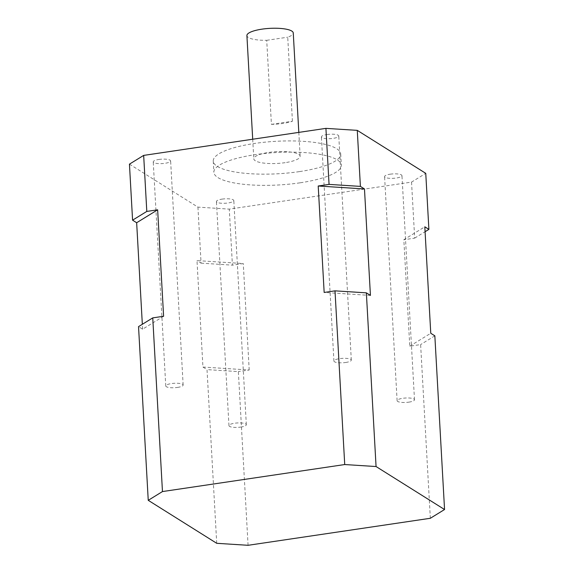 <?xml version="1.0" encoding="UTF-8"?>
<svg xmlns="http://www.w3.org/2000/svg" width="574" height="574" viewBox="0 0 574 574"><rect width="100%" height="100%" fill="white"/><g stroke="black" fill="none" stroke-linecap="round" stroke-linejoin="round"><path stroke-width="0.43" stroke-dasharray="2.87 2.15" d="M222.059 199.121A8.703 2.217 -3.2 0 1 233.812 200.556A8.703 2.217 -3.2 0 1 228.179 202.959A8.703 2.217 -3.2 0 1 216.427 201.524A8.703 2.217 -3.2 0 1 222.059 199.121M240.707 427.078A8.703 2.217 176.8 0 0 246.339 424.674A8.703 2.217 176.8 0 0 234.594 423.239A8.703 2.217 176.8 0 0 228.961 425.643A8.703 2.217 176.8 0 0 240.707 427.078M158.876 159.464A8.703 2.217 -3.2 0 1 170.622 160.899A8.703 2.217 -3.2 0 1 164.989 163.303A8.703 2.217 -3.2 0 1 153.236 161.868A8.703 2.217 -3.2 0 1 158.876 159.464M177.517 387.421A8.703 2.217 176.8 0 0 183.149 385.018A8.703 2.217 176.8 0 0 171.404 383.583A8.703 2.217 176.8 0 0 165.771 385.986A8.703 2.217 176.8 0 0 177.517 387.421M327.029 134.531A8.703 2.217 -3.2 0 1 338.775 135.966A8.703 2.217 -3.2 0 1 333.142 138.37A8.703 2.217 -3.2 0 1 321.397 136.935A8.703 2.217 -3.2 0 1 327.029 134.531M345.67 362.488A8.703 2.217 176.8 0 0 351.31 360.085A8.703 2.217 176.8 0 0 339.557 358.65A8.703 2.217 176.8 0 0 333.925 361.053A8.703 2.217 176.8 0 0 345.67 362.488M390.22 174.187A8.703 2.217 -3.2 0 1 401.965 175.622A8.703 2.217 -3.2 0 1 396.333 178.026A8.703 2.217 -3.2 0 1 384.58 176.591A8.703 2.217 -3.2 0 1 390.22 174.187M408.86 402.144A8.703 2.217 176.8 0 0 414.493 399.741A8.703 2.217 176.8 0 0 402.747 398.306A8.703 2.217 176.8 0 0 397.115 400.709A8.703 2.217 176.8 0 0 408.86 402.144M271.416 124.357L292.424 121.236A23.211 5.912 -3.2 0 1 282.939 123.439A23.211 5.912 -3.2 0 1 271.416 124.357L266.716 40.309A23.211 5.912 -3.2 0 1 246.906 35.574M285.127 162.657A23.211 5.912 -3.2 0 1 253.801 158.833A23.211 5.912 -3.2 0 1 268.826 152.426A23.211 5.912 -3.2 0 1 300.152 156.243A23.211 5.912 -3.2 0 1 285.127 162.657M299.398 171.612A63.836 16.259 -3.2 0 1 213.241 161.1A63.836 16.259 -3.2 0 1 254.555 143.464A63.836 16.259 -3.2 0 1 340.712 153.976A63.836 16.259 -3.2 0 1 299.398 171.612M300.023 182.819A63.836 16.259 -3.2 0 1 213.865 172.308A63.836 16.259 -3.2 0 1 255.179 154.671A63.836 16.259 -3.2 0 1 341.336 165.183A63.836 16.259 -3.2 0 1 300.023 182.819M129.444 164.142L197.937 207.128L229.277 209.123L411.536 182.102L425.757 173.348M216.728 543.305L207.02 369.613L202.945 367.051L196.99 260.596L243.261 263.545L232.413 265.152L229.277 209.123M163.604 316.267L142.61 329.189L138.535 326.628M142.61 329.189L142.338 324.288M197.937 207.128L201.065 263.157L196.99 260.596M430.335 518.279L420.62 344.587L409.771 346.194L403.823 239.738L424.81 226.816M248.076 545.3L238.361 371.608L207.02 369.613M202.945 367.051L249.209 370L238.361 371.608M249.209 370L243.261 263.545M411.536 182.102L414.672 238.131L403.823 239.738M414.672 238.131L425.09 231.717M201.065 263.157L232.413 265.152M292.424 121.236L287.725 37.195A23.211 5.912 -3.2 0 0 293.264 32.976M266.716 40.309L287.725 37.195M370.431 295.409L324.159 292.46M409.771 346.194L430.765 333.272M434.841 335.833L420.62 344.587M246.339 424.674L233.812 200.556M183.149 385.018L170.622 160.899M351.31 360.085L338.775 135.966M414.493 399.741L401.965 175.622M252.703 139.224L253.801 158.833M213.241 161.1L213.865 172.308M340.712 153.976L341.336 165.183M298.817 132.386L300.152 156.243M397.115 400.709L384.58 176.591M333.925 361.053L321.397 136.935M165.771 385.986L153.236 161.868M228.961 425.643L216.427 201.524"/><path stroke-width="0.86" d="M252.703 139.224L246.906 35.574A23.211 5.912 -3.2 0 1 261.931 29.159A23.211 5.912 -3.2 0 1 293.264 32.976L298.817 132.386M444.556 509.525L376.063 466.54L344.723 464.545L162.464 491.566L148.243 500.32L216.728 543.305L248.076 545.3L430.335 518.279L444.556 509.525L434.841 335.833L430.765 333.272L424.81 226.816L428.893 229.378L425.757 173.348L357.272 130.363L325.924 128.368L143.665 155.396L129.444 164.142L132.58 220.172L136.655 222.734L142.338 324.288M162.464 491.566L152.756 317.881L163.604 316.267L157.649 209.811L136.655 222.734M344.723 464.545L335.008 290.853L366.356 292.848L370.431 295.409L364.476 188.954L318.211 186.005L329.06 184.398L325.924 128.368M318.211 186.005L324.159 292.46L335.008 290.853M143.665 155.396L146.8 211.426L157.649 209.811M148.243 500.32L138.535 326.628L152.756 317.881M376.063 466.54L366.356 292.848M357.272 130.363L360.4 186.392L364.476 188.954M425.09 231.717L428.893 229.378M360.4 186.392L329.06 184.398M146.8 211.426L132.58 220.172"/></g></svg>
